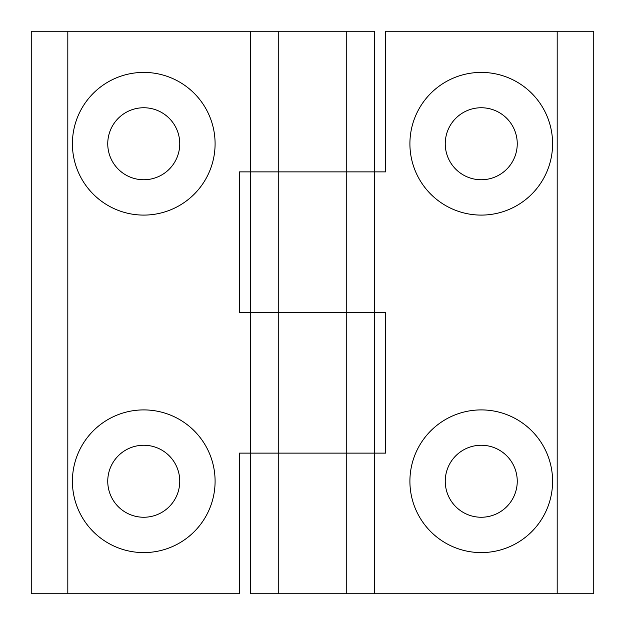 <?xml version="1.0" encoding="UTF-8"?>
<svg xmlns="http://www.w3.org/2000/svg" width="625" height="625" viewBox="0 0 625 625"><rect width="100%" height="100%" fill="white"/><g stroke="black" fill="none" stroke-linecap="round" stroke-linejoin="round"><path stroke-width="0.94" d="M552.594 143.75A71.344 71.344 0 0 1 481.25 215.094A71.344 71.344 0 0 1 409.906 143.75A71.344 71.344 0 0 1 481.25 72.406A71.344 71.344 0 0 1 552.594 143.75M445.25 143.75A36 36 0 0 0 481.25 179.75A36 36 0 0 0 517.25 143.75A36 36 0 0 0 481.25 107.75A36 36 0 0 0 445.25 143.75M552.594 481.25A71.344 71.344 0 0 1 481.25 552.594A71.344 71.344 0 0 1 409.906 481.25A71.344 71.344 0 0 1 481.25 409.906A71.344 71.344 0 0 1 552.594 481.25M445.25 481.25A36 36 0 0 0 481.25 517.25A36 36 0 0 0 517.25 481.25A36 36 0 0 0 481.25 445.25A36 36 0 0 0 445.25 481.25M557.188 31.25L385.625 31.25L385.625 171.875L250.625 171.875L250.625 312.5L385.625 312.5L385.625 453.125L250.625 453.125L250.625 593.75L593.75 593.75L593.75 31.25L557.188 31.25L557.188 593.75M250.625 171.875L250.625 31.25L31.25 31.25L31.25 593.75L239.375 593.75L239.375 453.125L346.25 453.125L346.25 31.25L278.75 31.25L278.75 171.875L374.375 171.875L374.375 312.5L239.375 312.5L239.375 171.875L278.75 171.875L278.75 593.75M346.25 593.75L346.25 453.125L374.375 453.125L374.375 593.75M72.406 481.25A71.344 71.344 0 0 1 143.75 409.906A71.344 71.344 0 0 1 215.094 481.25A71.344 71.344 0 0 1 143.75 552.594A71.344 71.344 0 0 1 72.406 481.25M179.75 481.25A36 36 0 0 0 143.75 445.25A36 36 0 0 0 107.75 481.25A36 36 0 0 0 143.75 517.25A36 36 0 0 0 179.75 481.25M72.406 143.75A71.344 71.344 0 0 1 143.75 72.406A71.344 71.344 0 0 1 215.094 143.75A71.344 71.344 0 0 1 143.75 215.094A71.344 71.344 0 0 1 72.406 143.75M179.75 143.75A36 36 0 0 0 143.75 107.75A36 36 0 0 0 107.75 143.75A36 36 0 0 0 143.75 179.75A36 36 0 0 0 179.75 143.75M250.625 453.125L250.625 312.5M278.75 31.25L250.625 31.25M374.375 453.125L374.375 312.5M374.375 171.875L374.375 31.25L346.25 31.25M67.812 593.75L67.812 31.25"/></g></svg>

